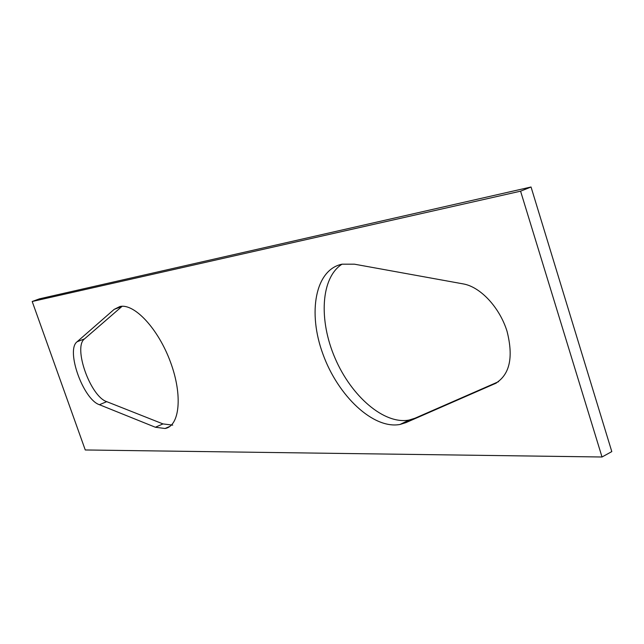 <?xml version="1.0" encoding="UTF-8"?>
<svg xmlns="http://www.w3.org/2000/svg" width="644" height="644" viewBox="0 0 644 644"><rect width="100%" height="100%" fill="white"/><g stroke="black" fill="none" stroke-linecap="round" stroke-linejoin="round"><path stroke-width="0.97" d="M531.042 187.002L39.461 298.84L32.2 301.497L85.258 449.971L602.019 456.999L520.577 191.179L531.042 187.002L611.8 451.597L602.019 456.999M32.2 301.497L520.577 191.179M494.761 383.824C509.654 375.283 513.743 357.782 507.045 331.314C499.655 307.413 480.4 286.87 463.318 283.923L354.442 264.185L342.028 264.185C315.166 269.675 307.542 312.67 322.99 354.264C338.019 395.947 373.407 429.572 400.069 424.444L405.889 422.633L496.371 383.035M99.418 404.714L155.365 427.246L165.041 428.501C179.708 426.095 182.88 395.505 170.531 362.21C158.376 328.867 134.346 303.139 119.889 306.528L114.157 309.386L77.111 341.755C65.567 350.062 83.165 399.425 99.418 404.714L106.727 401.655L162.98 423.913L172.721 425.129M342.036 264.185C320.793 277.685 318.579 320.189 335.049 358.161C351.294 396.229 384.154 424.887 409.157 420.033L415.01 418.206L498.569 381.667M114.157 309.386L121.998 306.399L84.533 338.865C72.861 347.213 90.377 396.446 106.727 401.655M77.111 341.755L84.533 338.865M162.98 423.913L155.365 427.246M415.01 418.206L405.889 422.633M169.944 426.352L165.041 428.501M409.157 420.033L400.069 424.444"/></g></svg>
